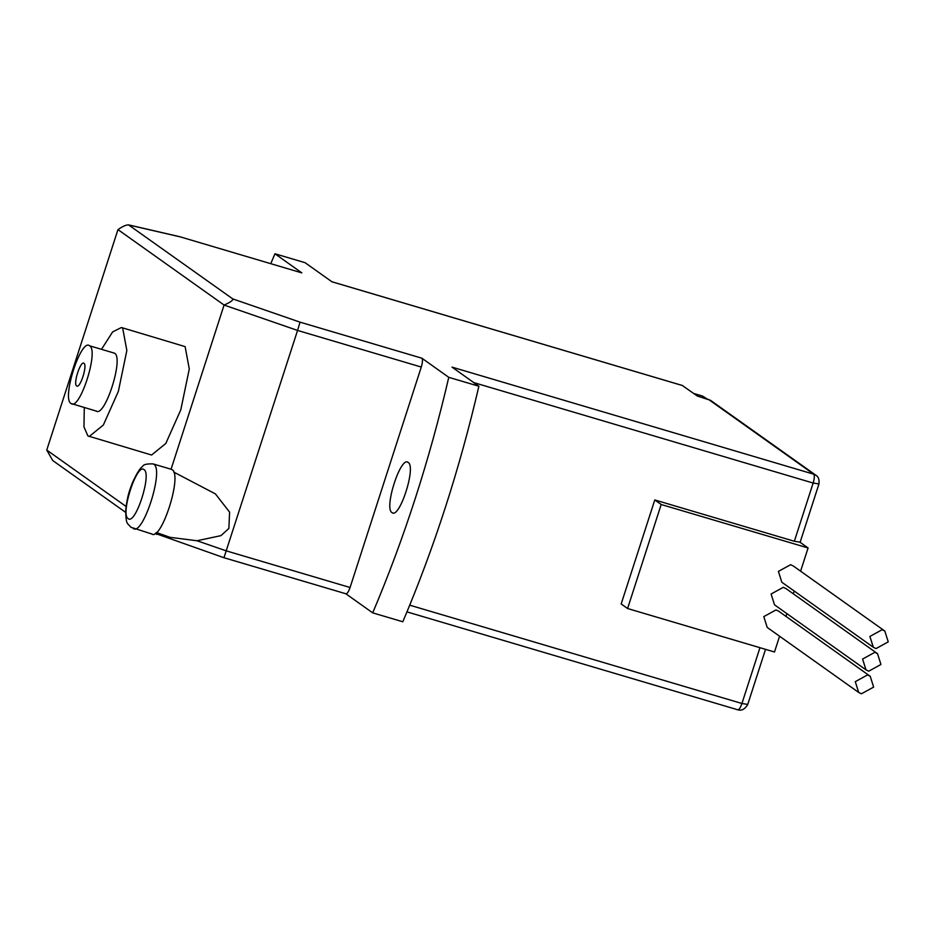 <?xml version="1.0" encoding="UTF-8"?>
<svg xmlns="http://www.w3.org/2000/svg" width="935" height="935" viewBox="0 0 935 935"><rect width="100%" height="100%" fill="white"/><g stroke="black" fill="none" stroke-linecap="round" stroke-linejoin="round"><path stroke-width="1.4" d="M800.079 542.405L818.885 484.178C819.528 479.865 818.546 476.885 815.916 475.249L813.742 474.197C814.701 475.459 814.49 478.404 813.146 483.033L794.341 541.26L799.857 542.136L808.085 547.98L800.594 571.18M794.189 591.014L793.289 593.795M786.884 613.629L785.984 616.399M779.58 636.232L774.496 651.999L627.584 608.521L621.179 603.963L654.78 499.956L661.185 504.503L627.584 608.521M815.916 475.249L710.518 400.332L697.335 396.019L682.316 385.5M682.69 385.606L331.96 281.797L305.067 262.688L274.948 253.771L301.841 272.891L179.649 236.684L301.841 272.891M179.999 236.824L128.82 225.008C126.681 224.564 123.058 226.095 117.962 229.601L224.084 305.044C230.326 302.332 233.224 300.287 232.78 298.908L128.516 224.868L179.649 236.684M421.884 358.21L448.777 377.331C429.504 460.172 404.142 538.677 372.703 612.857L345.81 593.748C347.06 594.052 348.486 591.972 350.076 587.507L421.276 367.046C422.632 362.418 422.83 359.472 421.884 358.21L300.042 322.154L297.564 330.429L421.276 367.046M372.703 612.857L402.81 621.775C434.261 547.594 459.623 469.078 478.884 386.237L448.777 377.331M478.884 386.237L452.002 367.128L813.742 474.197L708.344 399.28M391.987 512.59C399.385 519.533 416.472 466.658 408.174 462.463C400.776 455.509 383.701 508.383 391.987 512.59L392.583 512.871M270.776 263.658L274.948 253.771M155.257 533.406L223.968 557.727L345.81 593.748M408.174 462.463L407.59 462.171M223.968 557.727L297.564 330.429L224.084 305.044L171.058 469.241L172.145 469.697C182.746 475.062 160.913 542.651 151.458 533.756M794.341 541.26L654.78 499.956M117.962 229.601L46.75 450.062L52.746 460.546L125.606 512.333M747.451 704.371L741.934 703.494C740.356 707.959 738.93 710.039 737.668 709.735L737.855 709.817C741.572 710.962 744.844 709.233 747.673 704.639L765.531 649.346M808.085 547.98L661.185 504.503M877.521 653.658L786.031 588.629L783.32 587.309L771.094 594.017L774.519 604.828L866.009 669.869L868.72 671.19L880.945 664.481L877.521 653.658L874.809 652.338L862.584 659.046L866.009 669.869M870.216 676.274L778.726 611.245L776.015 609.924L763.79 616.621L767.214 627.443L858.704 692.473L861.415 693.793L873.641 687.096L870.216 676.274L867.505 674.953L855.28 681.662L858.704 692.473M884.826 631.055L793.336 566.014L790.613 564.693L778.399 571.402L781.812 582.225L873.313 647.254L876.025 648.574L888.25 641.866L884.826 631.055L882.114 629.734L869.889 636.431L873.313 647.254M46.75 450.062L126.061 506.443M156.706 534.446L156.496 532.541L170.03 537.333L196.993 540.746L220.929 535.65L228.865 528.474L229.601 512.158L215.436 493.914L173.758 472.093M84.302 407.543L83.963 426.851L87.878 435.92L151.587 455.029L165.799 443.47L180.806 409.81L189.279 368.986L185.118 346.616L121.421 327.519L112.632 331.902L101.564 349.211M89.152 436.551L103.364 424.993L118.371 391.333L126.844 350.496L122.684 328.138L121.421 327.519M89.62 345.81C81.111 337.815 61.465 398.637 71.002 403.476C79.51 411.47 99.157 350.648 89.62 345.81L114.596 353.208C124.133 358.035 104.486 418.857 95.966 410.862M71.002 403.476L96.656 411.201M83.963 363.329C80.62 360.197 72.918 384.051 76.658 385.945C80.001 389.089 87.703 365.234 83.963 363.329L83.694 363.201M473.729 382.579L813.146 483.033L818.663 483.909M232.78 298.908L300.042 322.154M196.993 540.746L226.352 550.89L350.076 587.507M409.752 605.179L741.934 703.494L759.956 647.698M133.097 528.322C142.552 537.204 164.385 469.627 153.784 464.263L153.024 463.889C146.62 463.702 143.149 464.566 142.623 466.495C140.379 467.512 136.989 472.9 132.466 482.659C129.907 489.753 127.499 494.241 125.676 510.522C126.096 525.178 127.055 522.56 130.923 527.27L152.206 534.13M144.002 469.615C136.767 462.825 120.077 514.507 128.177 518.609C135.411 525.412 152.113 473.729 144.002 469.615M693.712 393.448L702.419 396.019L704.522 398.146M331.785 281.715L682.515 385.524M406.982 611.887L737.855 709.817M155.713 533.09L170.03 537.333M171.397 469.323L153.024 463.889M702.419 396.019L706.953 398.859"/></g></svg>
